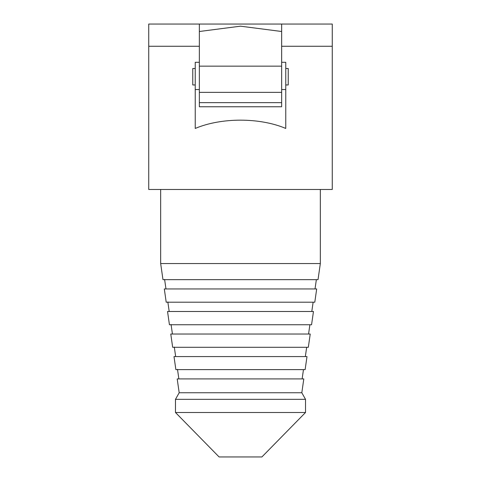 <?xml version="1.0" encoding="UTF-8"?>
<svg xmlns="http://www.w3.org/2000/svg" width="481" height="481" viewBox="0 0 481 481"><rect width="100%" height="100%" fill="white"/><g stroke="black" fill="none" stroke-linecap="round" stroke-linejoin="round"><path stroke-width="0.72" d="M195.232 84.957L192.767 84.957L192.767 68.5L195.232 68.5M285.768 68.5L288.233 68.5L288.233 84.957L285.768 84.957M281.65 24.05L332.263 24.05L332.263 46.272L281.65 46.272L332.263 46.272L332.263 189.472L148.737 189.472L148.737 46.272L199.35 46.272L148.737 46.272L148.737 24.05L281.65 24.05L281.65 92.364L199.35 92.364L199.35 24.05L200.998 24.05L199.35 24.05M285.768 89.538L285.768 62.283L281.65 62.283L281.65 106.764L199.35 106.764L199.35 62.283L195.232 62.283L195.232 128.439C221.308 117.4 259.692 117.4 285.768 128.439L285.768 89.538L281.65 89.538M199.35 102.645L281.65 102.645M281.65 31.499L240.5 26.178L199.35 31.499M320.334 263.546L318.025 279.653L162.975 279.653L160.666 263.546L320.334 263.546L320.334 189.472M160.666 263.546L160.666 189.472M179.185 392.755L301.815 392.755L303.8 378.908L177.2 378.908L179.185 392.755L175.481 399.338L305.519 399.338L305.519 412.506L175.481 412.506L175.481 399.338M305.519 412.506L261.898 456.95L219.102 456.95L175.481 412.506M303.8 378.908L177.2 378.908M178.83 378.673L177.501 369.384M175.872 369.618L305.128 369.618L306.998 356.583L174.002 356.583L175.872 369.618M306.998 356.583L174.002 356.583M175.631 356.349L174.302 347.066M172.673 347.294L308.327 347.294L310.227 334.036L170.773 334.036L172.673 347.294M310.227 334.036L170.773 334.036M172.402 333.802L171.068 324.519M169.438 324.747L311.562 324.747L313.462 311.49L167.538 311.49L169.438 324.747M313.462 311.49L167.538 311.49M169.168 311.255L167.839 301.972M166.21 302.2L314.79 302.2L316.69 288.943L164.31 288.943L166.21 302.2M316.69 288.943L164.31 288.943M165.939 288.708L164.604 279.425M199.35 89.538L195.232 89.538M281.65 66.144L199.35 66.144M301.815 392.755L305.519 399.338M302.17 378.673L303.469 369.618M305.369 356.349L306.668 347.294M308.598 333.802L309.896 324.747M311.832 311.255L313.131 302.2M315.061 288.708L316.36 279.653"/></g></svg>

